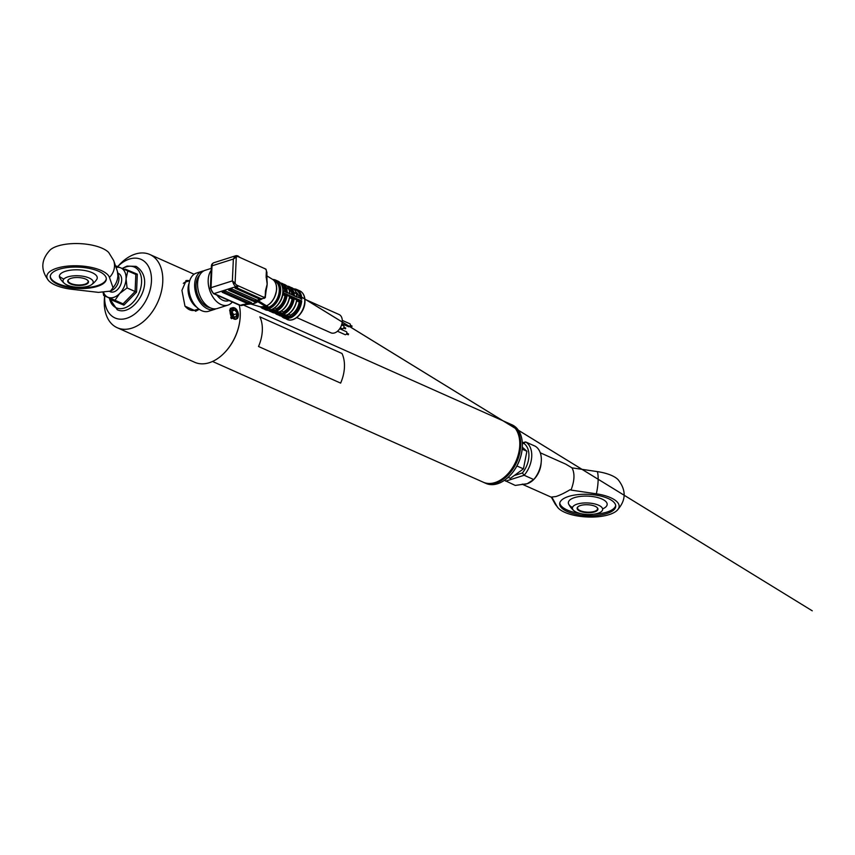 <?xml version="1.0" encoding="UTF-8"?>
<svg xmlns="http://www.w3.org/2000/svg" width="855" height="855" viewBox="0 0 855 855"><rect width="100%" height="100%" fill="white"/><g stroke="black" fill="none" stroke-linecap="round" stroke-linejoin="round"><path stroke-width="1.28" d="M212.521 361.462L483.31 482.231A32.062 21.29 -66 0 0 495.024 482.562A32.062 21.29 -66 0 0 507.614 474.119A32.062 21.29 -66 0 0 519.637 447.176A32.062 21.29 -66 0 0 509.43 423.663L243.408 305.021M519.626 447.315A31.464 20.894 114 0 1 519.616 447.464A31.464 20.894 114 0 1 507.817 473.905A31.464 20.894 114 0 1 507.72 474.012M522.223 448.522A31.261 20.755 114 0 1 522.202 448.715A31.261 20.755 114 0 1 513.032 471.981A31.261 20.755 114 0 1 510.488 474.995A31.261 20.755 114 0 1 510.35 475.134M484.261 482.658L485.907 483.396A32.062 21.29 -66 0 0 510.221 475.284A32.062 21.29 -66 0 0 512.829 472.195A32.062 21.29 -66 0 0 522.234 448.33A32.062 21.29 -66 0 0 512.027 424.817L510.382 424.091A32.062 21.29 114 0 1 511.183 471.458A32.062 21.29 114 0 1 484.261 482.658A32.062 21.29 114 0 1 483.791 482.434M282.791 292.72A14.834 9.843 114 0 1 282.695 293.639A14.834 9.843 114 0 1 277.084 305.513M276.518 289.546A14.428 9.576 114 0 1 269.977 303.482M274.124 280.729L274.605 280.942A14.428 9.576 114 0 1 279.254 290.764A14.428 9.576 114 0 1 273.418 304.038A14.428 9.576 114 0 1 262.848 307.298L262.367 307.084M266.14 277.533A16.63 11.04 114 0 1 266.984 280.568A16.63 11.04 114 0 1 267.166 284.149A16.63 11.04 114 0 1 266.45 288.755A16.63 11.04 114 0 1 265.745 290.999M261.363 299.293A4.809 3.099 -107.7 0 1 261.245 299.336L259.674 300.18A16.63 11.04 114 0 1 254.341 303.375A16.63 11.04 114 0 1 251.787 303.846A16.63 11.04 114 0 1 249.617 303.653M216.988 295.178A16.031 10.324 72.3 0 0 222.888 300.287A16.031 10.324 72.3 0 0 228.424 300.757L228.873 300.618M211.206 270.319A20.039 12.9 72.3 0 0 209.325 289.086A20.039 12.9 72.3 0 0 221.039 304.53A20.039 12.9 72.3 0 0 227.954 305.107A20.039 12.9 72.3 0 0 232.314 302.007M211.292 268.352L205.211 270.287A20.039 12.9 72.3 0 0 197.847 288.253A20.039 12.9 72.3 0 0 210.448 307.896A20.039 12.9 72.3 0 0 217.362 308.484L227.954 305.107M199.717 275.086A18.041 11.607 72.3 0 0 196.8 292.068A18.041 11.607 72.3 0 0 207.605 306.977A18.041 11.607 72.3 0 0 210.116 307.747M203.789 270.885A20.039 12.9 72.3 0 0 202.282 271.217L196.436 273.076A20.039 12.9 72.3 0 0 189.073 291.042A20.039 12.9 72.3 0 0 201.673 310.686A20.039 12.9 72.3 0 0 208.599 311.273L214.445 309.414A20.039 12.9 72.3 0 0 215.866 308.815M202.282 271.217A20.039 12.9 72.3 0 0 194.919 289.182A20.039 12.9 72.3 0 0 207.519 308.826A20.039 12.9 72.3 0 0 214.445 309.414M283.091 291.801L283.411 291.95A15.636 10.378 114 0 1 283.358 292.741L290.379 295.862L289.77 296.749L294.216 298.555A15.23 10.11 114 0 1 283.764 314.202L283.251 313.219A14.428 9.576 -66 0 0 293.083 298.491L292.047 298.823A13.028 8.646 114 0 1 283.315 311.915L283.251 313.219M290.379 295.862L294.58 297.818L294.216 298.555L296.632 300.084A14.428 9.576 114 0 1 291.181 311.594M297.038 298.919L296.888 299.923L297.038 298.919L294.58 297.818M286.692 315.249L286.104 316.104L271.976 309.799A15.636 10.378 114 0 1 270.746 310.194L289.086 318.381A15.636 10.378 114 0 1 283.988 318.039A15.636 10.378 114 0 1 281.477 316.158M304.925 299.293L339.05 314.512A10.025 6.648 114 0 1 342.278 321.33A10.025 6.648 114 0 1 338.227 330.554A10.025 6.648 114 0 1 330.885 332.809L296.76 317.59M342.278 320.39L349.845 323.756A1.603 1.069 114 0 1 350.358 324.847A1.603 1.069 114 0 1 349.706 326.321A1.603 1.069 114 0 1 348.541 326.685L341.936 323.746M339.713 328.748L346.361 331.708A1.603 1.069 114 0 1 346.884 332.798A1.603 1.069 114 0 1 346.232 334.273A1.603 1.069 114 0 1 345.057 334.636L337.469 331.248M341.605 324.921L343.518 325.776A1.603 1.069 114 0 1 344.031 326.866A1.603 1.069 114 0 1 343.379 328.341A1.603 1.069 114 0 1 342.203 328.705L340.29 327.85M295.99 292.111A13.028 8.646 114 0 1 299.175 297.807M297.508 297.187L283.091 290.647M300.671 298.598L301.772 299.357A15.636 10.378 114 0 0 296.717 289.482L293.596 288.83M286.959 286.094A15.23 10.11 114 0 1 289.439 286.682A15.23 10.11 114 0 1 294.344 295.595L294.654 296.108M290.39 294.013L297.113 297.209M283.091 290.764L287.088 292.805M287.323 292.453L290.005 294.035M293.66 295.467L294.205 295.98M288.872 288.937A13.028 8.646 114 0 1 292.057 294.633M288.017 317.568L289.086 318.381M290.433 315.089L290.358 316.767A14.834 9.843 -66 0 0 300.49 301.58L299.165 301.997A13.028 8.646 114 0 1 290.433 315.089L288.488 314.223M296.738 300.917L299.165 301.997M297.497 299.036L301.697 300.917L300.543 301.559L296.888 299.934M286.756 315.217L290.358 316.767M290.358 316.82L290.315 317.985L286.104 316.104M286.81 314.8L285.72 315.88M286.692 315.196L286.233 315.303A15.23 10.11 -66 0 0 296.674 299.645M281.38 311.049L283.315 311.915M289.621 297.743L292.047 298.823M279.692 311.626L279.115 312.128A15.23 10.11 -66 0 0 289.556 296.471L289.524 296.909A14.428 9.576 114 0 1 284.063 308.42M289.92 295.745L289.76 296.749M279.574 312.022L278.602 312.706M289.556 296.471L287.098 295.381A15.23 10.11 114 0 1 276.657 311.028L279.115 312.128M287.024 294.366L286.404 295.253L287.462 294.644M294.141 297.54L293.083 298.491M283.251 314.79L283.764 314.202L286.233 315.303M279.638 312.043L283.336 313.7L282.749 314.608M279.574 312.075L278.987 312.93M274.583 308.024L276.197 308.74L276.144 310.044A14.428 9.576 -66 0 0 285.965 295.317L284.929 295.648A13.028 8.646 114 0 1 276.197 308.74M282.759 294.676L284.929 295.648M276.144 311.615L276.144 310.044M271.976 309.799L272.478 309.254M272.905 309.04L276.218 310.525L275.631 311.434M285.965 295.317L282.92 293.703M282.941 293.522L283.358 292.741M283.433 291.181A15.636 10.378 114 0 1 283.411 291.95M229.279 289.385L254.395 300.597L256.094 300.682L256.04 301.772L257.857 300.511L232.122 289.108L228.67 289.578L228.616 290.23L254.341 301.697L256.04 301.772M257.12 301.323L256.094 300.682L257.237 300.319M222.845 291.437L247.961 302.638L249.66 302.723L249.617 303.792L254.341 303.375L255.453 301.879M261.555 299.239L261.245 299.336A4.809 3.099 -107.7 0 1 259.589 299.197L259.685 299.165A4.809 3.099 72.3 0 0 260.786 299.4L264.633 297.668L238.598 285.955L235.05 288.178L259.685 299.165M257.216 300.308L259.589 299.197M251.391 302.617L251.37 303.279L251.423 302.638L225.688 291.16L222.236 291.63L222.182 292.271L247.918 303.749L249.617 303.792M249.66 302.723L250.814 302.36M251.787 303.846L244.188 304.765A4.809 3.099 -107.7 0 1 242.531 304.626L247.822 303.707M234.794 256.393A1.208 0.855 41.2 0 1 236.279 257.099L233.362 259.044L234.794 256.393A4.809 3.099 -107.7 0 1 235.766 255.741A4.809 3.099 -107.7 0 1 237.434 255.88A1.208 0.802 114 0 1 238.256 256.714A3.612 2.319 72.3 0 0 236.279 257.099L235.104 283.123A3.612 2.319 72.3 0 0 236.963 285.217L238.598 285.955M265.926 269.154L238.256 256.714M264.516 298.203A4.809 3.099 -107.7 0 0 264.943 297.818A1.208 0.855 -138.8 0 0 265.242 297.626L266.012 291.405A2.009 0.759 -177.4 0 0 265.467 290.85L267.166 284.149L266.129 276.229L266.397 270.522A3.612 2.319 72.3 0 0 264.537 268.427M266.129 277.276A2.009 0.759 -177.4 0 0 266.675 276.785L266.675 276.785A2.009 0.759 -177.4 0 0 266.129 276.229M266.984 280.568L266.899 271.965M266.311 270.351L265.958 269.154M239.902 257.441L237.872 255.891L235.766 255.741L213.846 262.72A4.809 3.099 72.3 0 0 212.019 265.83A2.009 0.759 -177.4 0 0 211.388 266.354C211.335 264.687 212.158 263.479 213.846 262.72M230.529 300.96A2.009 1.325 -66 0 0 231 301.42L231 301.42A2.009 1.325 -66 0 0 231.726 301.441L240.394 305.31L242.531 304.626M221.531 296.899A2.009 1.325 -66 0 0 222.043 297.433A2.009 1.325 -66 0 0 222.77 297.454L231.726 301.441M239.154 304.754A2.009 1.325 -66 0 0 239.657 305.288L213.376 293.564A2.009 1.325 -66 0 0 214.113 293.586L222.77 297.454M233.554 283.817L232.368 280.889L235.104 283.123L233.554 283.817A4.809 3.099 -107.7 0 0 236.033 286.607L214.113 293.586A4.809 3.099 72.3 0 1 211.025 287.675L232.368 280.889L233.362 259.044L212.019 265.83L211.025 287.675A2.009 0.759 2.6 0 0 210.394 288.199L211.388 266.354M250.611 303.525L251.37 303.279M235.702 287.344L260.828 298.545L262.528 298.63L260.786 299.4L260.828 298.545M264.366 298.31L265.242 297.626A1.208 0.855 -138.8 0 0 265.21 296.557L265.21 295.541M264.27 298.352L264.655 297.797M262.528 298.63L264.281 298.074M282.289 286.158A13.028 8.646 114 0 1 284.939 291.459M551.924 497.279L556.958 506.352A31.485 11.981 2.6 0 0 558.262 508.094A31.485 11.981 2.6 0 0 609.198 514.603A31.485 11.981 2.6 0 0 616.733 510.745A31.485 11.981 2.6 0 0 596.341 493.816A18.041 4.307 -81.6 0 0 597.346 471.607L572.006 467.856L565.786 464.158L540.274 452.787M522.116 484.187L551.09 497.108L555.964 496.531C559.929 495.227 564.653 492.95 570.125 489.691L571.001 490.075C574.581 480.767 574.913 473.36 572.006 467.856M568.543 496.466A28.055 10.677 -177.4 0 0 559.672 503.745A28.055 10.677 -177.4 0 0 576.323 514.347A28.055 10.677 -177.4 0 0 606.858 513.556A28.055 10.677 -177.4 0 0 615.728 506.288A28.055 10.677 -177.4 0 0 599.066 495.686A28.055 10.677 -177.4 0 0 568.543 496.466M559.769 503.007A28.055 10.677 -177.4 0 0 580.802 513.62M593.787 514.208A28.055 10.677 -177.4 0 0 606.932 512.081A28.055 10.677 -177.4 0 0 615.696 505.54M597.346 471.607A31.485 11.981 2.6 0 1 618.144 479.719C626.597 490.471 626.138 500.816 616.733 510.745M515.394 475.188L522.394 472.965A20.039 13.306 -66 0 0 523.741 443.339L525.665 441.95L535.241 446.225A22.048 14.631 -66 0 1 533.734 479.548L527.225 483.706L515.244 485.426L504.418 480.328M596.341 493.816L571.001 490.075M602.604 508.875A19.43 7.396 -177.4 0 0 601.129 498.679A19.43 7.396 -177.4 0 0 574.496 497.621A19.43 7.396 -177.4 0 0 572.497 507.517M533.734 479.548L524.147 475.273L505.668 481.162M522.32 442.74L525.665 441.95A22.048 14.631 114 0 1 524.147 475.273L522.394 472.965M598.564 505.209A15.134 5.761 -177.4 0 0 579.081 503.606A15.134 5.761 -177.4 0 0 573.812 510.606A15.134 5.761 -177.4 0 0 576.494 512.231A15.134 5.761 -177.4 0 0 601.022 511.846A15.134 5.761 -177.4 0 0 598.564 505.209M578.322 506.513A10.025 3.815 -177.4 0 0 577.542 507.891A10.025 3.815 -177.4 0 0 583.484 511.675A10.025 3.815 -177.4 0 0 594.396 511.397A10.025 3.815 -177.4 0 0 597.56 508.8A10.025 3.815 -177.4 0 0 596.908 507.357M594.653 511.889A10.42 3.965 2.6 0 1 581.4 511.685A10.42 3.965 2.6 0 1 578.119 506.652A10.42 3.965 2.6 0 1 580.417 505.54A10.42 3.965 2.6 0 1 597.089 507.517A10.42 3.965 2.6 0 1 594.653 511.889M522.32 447.197L526.894 451.258L523.431 468.871L510.371 478.362L508.127 477.357M523.431 468.871L516.944 465.986M526.894 451.258L522.159 449.153M238.395 315.826L231.481 318.691L229.642 309.938L235.114 308.174M199.258 309.307L195.923 311.102L184.969 306.154L181.923 290.358L186.198 280.547L189.714 280.686M104.684 295.958A32.062 21.29 -66 0 0 126.711 318.295A32.062 21.29 -66 0 0 151.442 281.231A32.062 21.29 -66 0 0 129.404 259.054A32.062 21.29 -66 0 0 117.68 266.6L119.465 264.655A40.078 26.612 114 0 1 135.218 254.095A40.078 26.612 114 0 1 149.86 254.512A40.078 26.612 114 0 1 161.285 291.918A40.078 26.612 114 0 1 131.852 328.149A40.078 26.612 114 0 1 117.21 327.721L194.673 362.274A40.078 26.612 -66 0 0 209.315 362.702A40.078 26.612 -66 0 0 225.068 352.142A40.078 26.612 -66 0 0 240.084 318.455A40.078 26.612 -66 0 0 239.25 305.107M240.073 318.648A39.277 26.078 114 0 1 240.052 318.84A39.277 26.078 114 0 1 225.335 351.854A39.277 26.078 114 0 1 225.196 351.993M195.464 311.231A16.031 10.324 72.3 0 0 198.478 309.029M189.479 280.761A16.031 10.324 72.3 0 0 185.845 280.675M117.21 327.721A40.078 26.612 114 0 1 104.438 298.342L104.652 295.948M198.745 308.944L194.737 310.215A14.834 9.544 -107.7 0 1 189.618 309.788A14.834 9.544 -107.7 0 1 184.894 306.005M183.323 283.379A14.834 9.544 -107.7 0 1 185.749 281.958L189.757 280.675M196.864 307.308A16.031 10.324 -107.7 0 1 189.158 283.101M117.392 271.334L118.642 275.983A10.025 6.648 114 0 1 118.941 279.029A10.025 6.648 114 0 1 112.315 290.155L110.413 291.117L98.453 292.378L72.066 289.321A31.485 11.981 -177.4 0 1 48.842 280.889A31.485 11.981 -177.4 0 1 56.783 268.224A31.485 11.981 -177.4 0 1 88.845 266.92A31.485 11.981 -177.4 0 1 109.451 277.426L113.042 287.74C116.013 284.106 117.627 280.184 117.872 275.951L117.392 271.334L113.683 260.561A18.041 16.491 160.8 0 1 109.451 277.426M59.123 269.261A28.055 10.677 -177.4 0 0 50.253 276.539A28.055 10.677 -177.4 0 0 66.914 287.141A28.055 10.677 -177.4 0 0 97.438 286.361A28.055 10.677 -177.4 0 0 106.309 279.083A28.055 10.677 -177.4 0 0 89.657 268.481A28.055 10.677 -177.4 0 0 59.123 269.261M50.285 276.165A28.055 10.677 -177.4 0 0 67.385 286.489A28.055 10.677 -177.4 0 0 97.481 285.613A28.055 10.677 -177.4 0 0 106.309 278.709M63.473 278.88A20.531 7.813 2.6 0 1 59.358 276.24M91.603 284.64A22.048 22.048 0 0 0 96.615 279.66A18.97 7.225 -177.4 0 0 92.148 272.67A18.97 7.225 -177.4 0 0 69.383 270.351A18.97 7.225 -177.4 0 0 59.85 277.993A22.048 22.048 0 0 0 64.403 283.4A15.134 5.761 2.6 0 1 69.661 276.411A15.134 5.761 2.6 0 1 89.144 278.003A15.134 5.761 2.6 0 1 91.603 284.64A15.134 5.761 2.6 0 1 67.075 285.025A15.134 5.761 2.6 0 1 64.403 283.4M113.683 260.561L108.724 252.514A31.485 11.981 -177.4 0 0 57.787 246.005A31.485 11.981 -177.4 0 0 50.253 249.863C40.858 259.802 40.388 270.137 48.842 280.889M113.042 287.74L110.413 291.117M85.233 284.683A10.42 3.965 2.6 0 1 71.98 284.48A10.42 3.965 2.6 0 1 68.699 279.457A10.42 3.965 2.6 0 1 70.997 278.335A10.42 3.965 2.6 0 1 87.67 280.312A10.42 3.965 2.6 0 1 85.233 284.683M68.902 279.307A10.025 3.815 -177.4 0 0 68.122 280.686A10.025 3.815 -177.4 0 0 74.064 284.48A10.025 3.815 -177.4 0 0 84.976 284.191A10.025 3.815 -177.4 0 0 88.14 281.594A10.025 3.815 -177.4 0 0 87.488 280.151M124.488 269.688L125.386 269.165L137.313 274.166L136.554 292.154L123.868 305.128L111.93 300.126L111.716 299.09L123.056 303.846L135.101 291.523L135.827 274.444L137.313 274.166M110.381 291.769A10.025 6.648 -66 0 0 120.502 285.153A10.025 6.648 -66 0 0 118.364 273.386M135.827 274.444L120.758 267.872A16.031 10.645 -66 0 0 116.088 267.487M127.79 270.864L126.07 278.794A16.031 10.645 114 0 0 120.758 267.872L116.462 266.097L115.756 266.525M136.554 292.154L127.074 287.943L126.07 278.794A16.031 10.645 114 0 1 119.679 293.489A16.031 10.645 114 0 1 107.987 297.284A16.031 10.645 114 0 1 103.562 292.389M127.074 287.943L119.679 293.489L115.019 300.265L103.69 295.509L103.081 292.41M111.93 300.126L111.716 299.09L103.69 295.509M123.868 305.128L123.056 303.846L115.019 300.265M259.856 316.852A32.084 21.3 114 0 1 258.509 346.489L340.632 383.115A32.084 21.3 114 0 0 341.979 353.478L259.856 316.852M233.265 316.147L233.639 314.672L232.09 311.744M231.587 313.283L232.507 309.574L231.587 313.283L233.394 316.681M233.554 316.692L236.536 317.173L233.586 316.97M236.023 316.863L236.536 317.173L237.455 313.571L235.061 310.247L232.517 310.076M232.421 310.066L235.446 309.777L232.239 311.145M233.639 314.672L236.856 313.646L236.033 316.852M277.832 281.06C281.434 282.866 283.187 286.5 283.08 291.929C282.973 302.585 272.082 313.347 265.093 309.617A15.636 10.378 -66 0 0 276.539 306.079A15.636 10.378 -66 0 0 282.866 291.705A15.636 10.378 -66 0 0 277.832 281.06L275.641 280.087A15.636 10.378 114 0 1 280.675 290.732A15.636 10.378 114 0 1 274.348 305.107A15.636 10.378 114 0 1 262.913 308.634A15.636 10.378 114 0 1 260.486 306.86M261.598 307.052A14.834 9.843 -66 0 0 272.927 304.904A14.834 9.843 -66 0 0 279.542 290.679A14.834 9.843 -66 0 0 273.589 280.173M272.446 279.307C275.385 281.263 276.796 284.619 276.678 289.375C274.519 301.313 269.026 307.116 260.187 306.774A15.101 10.025 -66 0 0 276.518 289.172A15.101 10.025 -66 0 0 272.446 279.307L266.717 275.77M286.991 319.375A15.636 10.378 -66 0 0 298.438 315.848A15.636 10.378 -66 0 0 304.765 301.473A15.636 10.378 -66 0 0 299.731 290.828C303.333 292.634 305.085 296.257 304.979 301.697C304.872 312.353 293.981 323.105 286.991 319.375L281.413 316.147M301.697 300.917A15.636 10.378 114 0 1 290.315 317.985M304.69 302.488A14.834 9.843 114 0 1 298.983 315.281M300.618 298.448A14.834 9.843 -66 0 0 294.302 289.503M293.65 288.872A15.636 10.378 114 0 1 296.717 289.482L299.731 290.828M296.813 296.685A15.23 10.11 -66 0 0 291.908 287.772C295.039 289.3 296.749 292.346 297.027 296.899M280.419 282.973A15.23 10.11 114 0 1 282.321 283.507A15.23 10.11 114 0 1 287.227 292.421L287.537 292.934M293.19 295.135A14.428 9.576 -66 0 0 287.622 286.831M289.695 293.511A15.23 10.11 -66 0 0 284.79 284.597C287.921 286.126 289.631 289.172 289.909 293.725M275.93 313.037A14.428 9.576 -66 0 0 279.222 314.084M277.009 312.909L272.382 312.417A15.23 10.11 -66 0 0 276.528 312.919M270.479 310.183L274.145 311.808A15.23 10.11 114 0 1 269.913 311.327A15.23 10.11 114 0 1 268.246 310.269M274.145 311.808L281.252 314.982A15.23 10.11 114 0 1 277.031 314.501A15.23 10.11 114 0 1 274.936 313.037M274.893 313.037L279.5 315.591A15.23 10.11 -66 0 0 283.646 316.094M282.385 316.232A14.834 9.843 -66 0 0 287.162 317.622M269.368 310.183A14.428 9.576 -66 0 0 272.104 310.91M254.395 300.597L254.341 301.697M228.648 289.589L228.616 290.23M222.215 291.641L222.182 292.271M247.961 302.638L247.918 303.749M240.394 305.31A4.809 3.099 72.3 0 0 242.05 305.449L239.657 305.288A2.009 1.325 -66 0 0 240.394 305.31M210.939 288.755A2.009 0.759 2.6 0 1 210.394 288.199L213.376 293.564M236.856 286.981L236.033 286.607A1.208 0.802 -66 0 0 236.963 285.217M235.072 287.547L235.05 288.178M263.244 296.942A3.612 2.319 72.3 0 0 265.21 296.557L265.467 290.85M272.702 279.467A15.636 10.378 114 0 1 275.641 280.087L272.649 279.435M286.072 291.961A14.428 9.576 -66 0 0 281.113 283.849M522.683 484.122A18.041 11.97 -66 0 0 527.225 483.706A18.041 11.97 -66 0 0 541.13 462.886M558.262 508.094L554.82 503.424A18.041 16.234 -29 0 0 556.958 506.352M523.741 443.339L522.373 443.777M109.429 298.074A22.283 14.802 -66 0 0 116.44 307.896A22.283 14.802 -66 0 0 138.97 293.18A22.283 14.802 -66 0 0 134.203 267.017A22.283 14.802 -66 0 0 122.5 268.609M237.081 318.231A5.611 3.612 72.3 0 0 237.369 310.878A5.611 3.612 72.3 0 0 231.951 308.516A5.611 3.612 72.3 0 0 231.662 315.869A5.611 3.612 72.3 0 0 237.081 318.231M238.321 315.463A6.017 3.869 -107.7 0 1 236.974 318.669A6.017 3.869 -107.7 0 1 236.044 319.193A6.017 3.869 -107.7 0 1 230.818 315.41A6.017 3.869 -107.7 0 1 231.47 308.27A6.017 3.869 -107.7 0 1 232.4 307.736A6.017 3.869 -107.7 0 1 236.418 309.467M235.446 309.777L237.455 313.571M260.422 306.838L265.093 309.617M260.187 306.774L250.451 303.91M351.768 326.813L349.962 326.012M348.284 334.765L346.489 333.963M345.431 328.822L343.635 328.021M294.398 295.606L301.067 298.651M286.927 286.062L291.908 287.772M283.176 290.668L286.831 292.303M293.949 295.477L287.28 292.431M289.033 289.321L289.995 289.909M304.904 299.058L812.25 610.812L286.19 287.601M280.397 282.952L284.79 284.597M268.224 310.269L272.382 312.417M256.147 300.661L270.233 309.371M271.805 310.333L273.728 311.53M284.106 316.297L281.284 314.993M275.16 311.22L273.814 310.397M238.353 288.52L236.194 287.184M236.279 287.162L238.834 288.734M258.189 300.693L270.287 308.174M273.824 310.354L275.374 311.316M284.127 316.083L279.5 315.591M284.608 316.478L288.573 318.252M296.888 299.881C295.616 307.18 292.164 312.321 286.543 315.313M289.77 296.706C288.498 304.006 285.046 309.147 279.425 312.139M345.762 328.096L343.966 327.294M348.616 334.027L346.809 333.226M352.089 326.076L350.293 325.274M244.188 304.765L242.05 305.449M266.45 288.755L266.012 291.405M551.368 497.204L554.82 503.424M568.767 504.3A22.048 22.048 0 0 0 573.812 510.606M194.106 274.252L149.86 254.512M230.7 317.697L231.491 318.669M117.883 273.173L118.45 273.418M109.664 291.448L110.284 291.726M122.158 268.459L127.032 266.108L136.041 266.354C157.865 280.301 133.337 317.643 117.253 309.745L109.098 297.925M236.044 319.193L237.059 318.626C237.733 318.669 238.203 317.248 238.449 314.362C237.476 309.574 235.467 307.362 232.4 307.736L230.209 308.441M232.56 309.905L231.705 313.219L233.575 316.745M233.543 316.681L236.119 316.852"/></g></svg>

